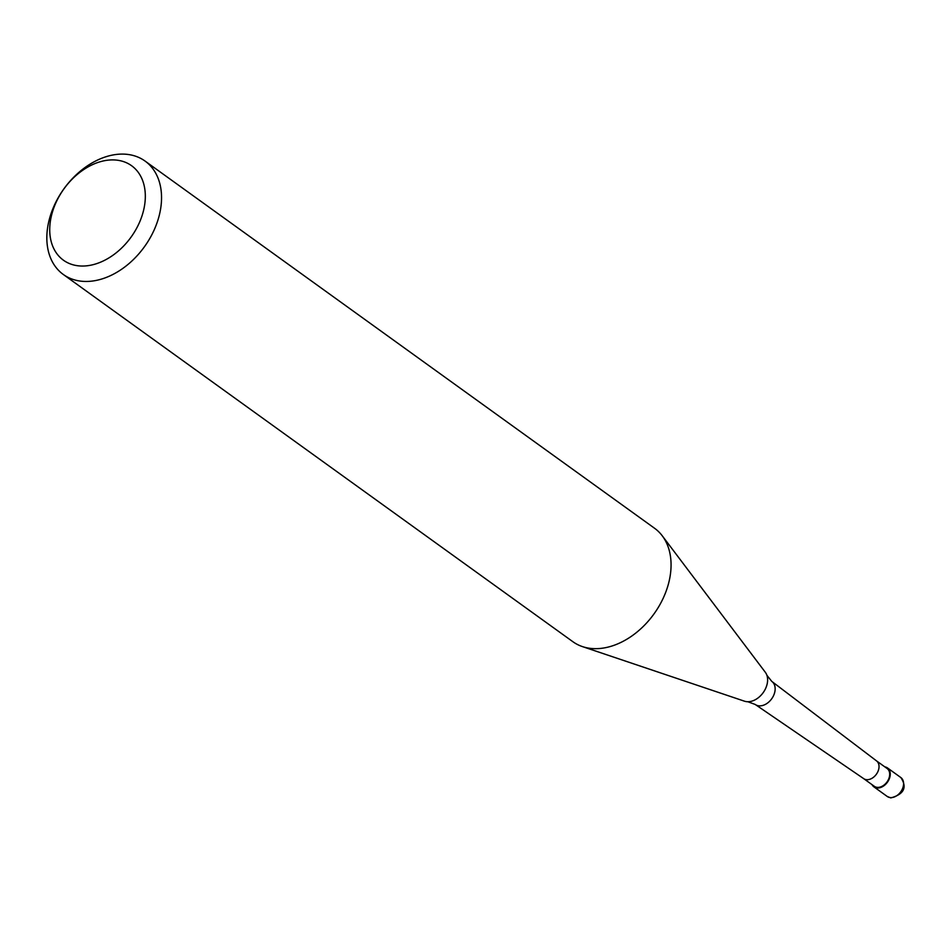 <?xml version="1.0" encoding="UTF-8"?>
<svg xmlns="http://www.w3.org/2000/svg" width="952" height="952" viewBox="0 0 952 952"><rect width="100%" height="100%" fill="white"/><g stroke="black" fill="none" stroke-linecap="round" stroke-linejoin="round"><path stroke-width="1.43" d="M884.824 766.872A11.65 8.271 125.8 0 1 887.514 767.955A11.65 8.271 125.8 0 1 889.311 778.784A11.65 8.271 125.8 0 1 873.9 786.852A11.65 8.271 125.8 0 1 872.02 784.638M876.459 760.838A10.948 7.771 125.8 0 1 876.566 760.922A10.948 7.771 125.8 0 1 878.137 771.025A10.948 7.771 125.8 0 1 863.761 778.688A10.948 7.771 125.8 0 1 863.654 778.605M876.506 760.874L887.109 768.514A10.948 7.771 125.8 0 1 888.799 778.7A10.948 7.771 125.8 0 1 874.305 786.293L863.702 778.653M145.061 161.066L654.583 528.277A69.901 49.599 125.8 0 1 662.247 535.798L765.325 672.291A18.231 12.935 125.8 0 1 766.895 675.289L771.798 681.406A14.209 10.079 125.8 0 1 771.941 681.513A14.209 10.079 125.8 0 1 773.988 694.615A14.209 10.079 125.8 0 1 758.411 705.765A14.209 10.079 125.8 0 1 755.341 704.551A14.209 10.079 125.8 0 1 755.198 704.456L747.844 701.731A18.231 12.935 125.8 0 1 746.142 701.588A18.231 12.935 125.8 0 1 744.5 701.196L582.398 646.587A69.901 49.599 125.8 0 1 572.842 641.684L63.32 274.485A69.901 49.599 125.8 0 1 52.574 209.476A69.901 49.599 125.8 0 1 145.061 161.066A69.901 49.599 125.8 0 1 155.807 226.064A69.901 49.599 125.8 0 1 63.32 274.485M662.247 535.798A69.901 49.599 125.8 0 1 665.329 593.274A69.901 49.599 125.8 0 1 582.398 646.587M766.895 675.289A18.231 12.935 125.8 0 1 766.122 687.284A18.231 12.935 125.8 0 1 747.844 701.731M140.539 219.888A58.251 41.329 125.8 0 1 76.695 265.596A58.251 41.329 125.8 0 1 54.514 206.06A58.251 41.329 125.8 0 1 118.369 160.352A58.251 41.329 125.8 0 1 140.539 219.888M887.514 767.955L900.842 777.546A11.65 8.271 125.8 0 1 902.627 788.387A11.65 8.271 125.8 0 1 889.858 797.526A11.65 8.271 125.8 0 1 887.216 796.455L873.9 786.852M900.842 777.546C907.375 787.435 904.019 794.23 890.786 797.919L887.216 796.455M863.761 778.688L755.341 704.551M876.566 760.922L771.941 681.513"/></g></svg>
